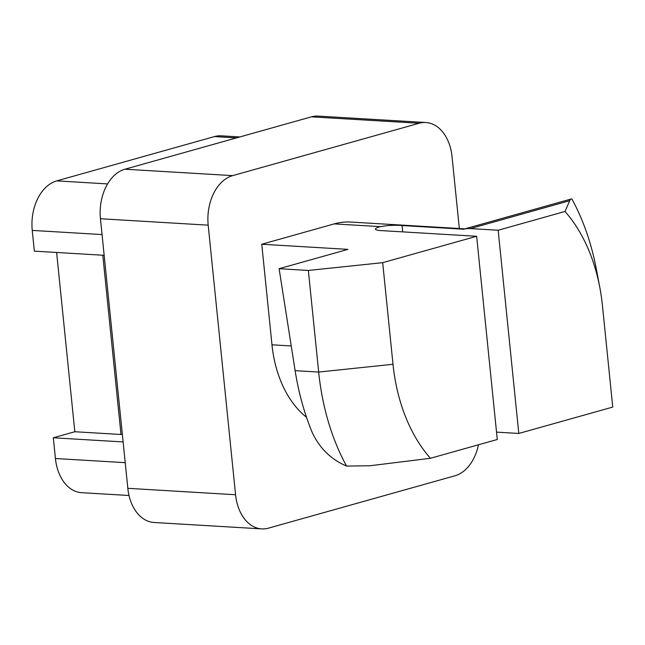 <?xml version="1.0" encoding="UTF-8"?>
<svg xmlns="http://www.w3.org/2000/svg" width="645" height="645" viewBox="0 0 645 645"><rect width="100%" height="100%" fill="white"/><g stroke="black" fill="none" stroke-linecap="round" stroke-linejoin="round"><path stroke-width="0.97" d="M430.425 458.281L370.157 465.738L346.55 466.085C330.958 459.401 319.46 448.09 312.067 432.158C304.198 412.84 298.546 392.337 295.12 370.657L318.67 372.06L393.007 364.28A154.357 105.619 93.4 0 0 430.425 458.281L497.279 439.503L476.639 236.28L380.445 230.555A15.859 2.669 174.2 0 1 375.422 229.136A15.859 2.669 174.2 0 1 379.655 226.847A15.859 2.669 174.2 0 1 380.397 226.645C387.637 225.331 394.861 224.96 402.061 225.54L463.642 229.209A42.288 30.009 -105.7 0 1 470.366 228.588L498.158 230.241L518.798 433.456L612.75 407.076L602.43 305.464A154.357 105.619 93.4 0 0 599.826 287.525A154.357 105.619 93.4 0 0 565.012 211.463L498.158 230.241M478.461 444.784A42.288 28.936 -86.6 0 1 454.943 475.784L268.473 528.15A42.288 28.936 -86.6 0 1 261.749 528.892A42.288 28.936 -86.6 0 1 235.57 494.739L208.19 225.161A42.288 28.936 -86.6 0 1 232.668 175.625L419.137 123.26A42.288 28.936 -86.6 0 1 425.861 122.518A42.288 28.936 -86.6 0 1 452.04 156.679L459.337 228.524M464.892 228.854L350.848 222.065A104.667 71.619 93.4 0 0 334.199 223.896L261.765 244.237L271.98 344.809A104.667 71.619 93.4 0 0 306.52 417.283M261.749 528.892L154.01 522.482A42.288 28.936 -86.6 0 1 127.831 488.321L100.451 218.744A42.288 28.936 -86.6 0 1 124.928 169.216L311.398 116.85A42.288 28.936 -86.6 0 1 318.122 116.108L425.861 122.518M102.797 255.227L121.002 434.488L122.324 434.117M239.851 136.942L221.235 135.829A42.288 28.936 93.4 0 0 214.511 136.571L56.728 180.882A42.288 28.936 93.4 0 0 32.25 230.41L34.354 251.147L104.167 255.307M56.623 252.477L74.828 431.739L121.002 434.488M74.828 431.739L53.317 437.778L123.122 441.938M53.317 437.778L55.422 458.514A42.288 28.936 93.4 0 0 81.593 492.675L129.024 495.497M476.639 236.28L382.687 262.668L393.007 364.28M518.798 433.456L496.529 432.134M565.012 211.463L570.196 199.627L571.002 199.055L463.642 229.209M261.765 244.237L347.953 249.373L279.108 268.707L308.35 270.449L382.687 262.668M346.55 466.085A207.214 141.795 93.4 0 1 318.67 372.06L308.35 270.449M295.12 370.657L279.108 268.707M571.002 199.055L571.93 199.079A207.214 141.795 93.4 0 1 596.319 269.013L599.826 287.525M402.061 225.54L402.706 231.878M232.668 175.625L124.928 169.216M208.19 225.161L100.451 218.744M235.57 494.739L127.831 488.321M419.137 123.26L311.398 116.85M214.511 136.571L236.497 137.885M56.728 180.882L107.578 183.914M32.25 230.41L102.055 234.57M55.422 458.514L125.227 462.675M271.98 344.809L291.234 345.962M334.199 223.896L380.397 226.645M569.696 200.692L470.366 228.588"/></g></svg>
